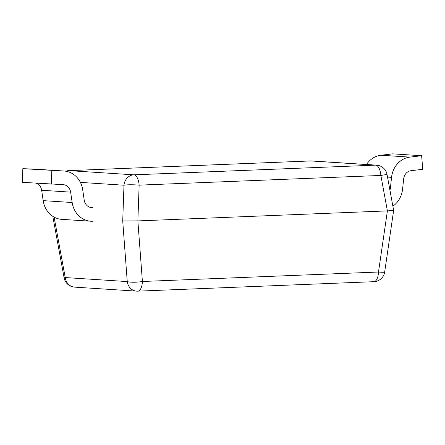 <?xml version="1.0" encoding="UTF-8"?>
<svg xmlns="http://www.w3.org/2000/svg" width="445" height="445" viewBox="0 0 445 445"><rect width="100%" height="100%" fill="white"/><g stroke="black" fill="none" stroke-linecap="round" stroke-linejoin="round"><path stroke-width="0.67" d="M393.647 210.363L387.395 210.902L137.867 220.909L139.14 185.137L380.859 175.447L387.033 174.44L393.564 209.901M393.58 210.83L384.686 271.951A11.381 1.085 -171.7 0 1 378.495 272.023A11.381 5.073 87.7 0 1 373.878 281.685L137.783 291.152A11.381 5.073 -92.3 0 1 137.544 291.147A11.381 10.174 -86.3 0 1 136.593 291.136L74.576 287.125A11.381 10.174 -86.3 0 1 65.231 277.558L54.095 217.099M392.445 210.173L393.647 210.357M80.395 182.394L123.988 185.215A11.381 1.374 2 0 1 139.14 185.137A11.381 5.073 -92.3 0 0 133.9 174.829L69.075 170.635L310.794 160.945L375.619 165.134L133.9 174.829A11.381 10.174 93.7 0 0 123.988 185.215L122.72 220.987L137.867 220.909L142.4 281.49L378.495 272.023L387.395 210.902L380.859 175.447A11.381 5.073 87.7 0 0 375.619 165.134A11.381 10.174 93.7 0 1 376.576 165.145L311.75 160.957A11.381 11.381 0 0 0 310.56 160.94A11.381 5.073 87.7 0 1 310.794 160.945A11.381 10.174 -86.3 0 1 311.75 160.957M392.879 206.174A22.762 20.353 93.7 0 0 402.558 189.264L403.682 178.784A9.106 8.138 -86.3 0 1 411.03 170.685L422.75 169.3L421.637 155.728L392.651 153.848L380.931 155.238A22.762 20.353 93.7 0 0 366.485 164.494M421.637 155.728L409.917 157.113A22.762 20.353 93.7 0 0 391.555 177.349L390.426 187.835A9.106 8.138 -86.3 0 1 389.915 190.104M90.908 207.509L92.432 207.604A9.106 8.138 -86.3 0 1 91.67 207.598A9.106 8.138 -86.3 0 1 84.216 200.111L82.692 189.737A22.762 20.353 93.7 0 0 64.069 171.025A22.762 20.353 93.7 0 0 63.585 170.997L22.84 168.677L22.25 182.322L62.99 184.642A9.106 8.138 -86.3 0 1 63.184 184.653A9.106 8.138 -86.3 0 1 70.638 192.134L72.162 202.514A22.762 20.353 93.7 0 0 90.786 221.226A22.762 20.353 93.7 0 0 92.694 221.248M64.069 171.025L35.083 169.15A22.762 20.353 93.7 0 0 34.599 169.122L22.84 168.677M51.826 170.552L51.236 184.197M36.301 183.229A9.106 8.138 -86.3 0 1 41.652 190.26L43.176 200.639A22.762 20.353 93.7 0 0 61.799 219.352L90.786 221.226M122.72 220.987L127.248 281.568A11.381 2.314 -4.3 0 0 142.4 281.49A11.381 5.073 -92.3 0 1 137.783 291.152A11.381 11.381 0 0 1 136.593 291.136A11.381 10.174 -86.3 0 1 127.248 281.568L65.231 277.558L64.119 277.83A11.381 11.381 0 0 0 74.721 287.131M66.071 171.264A11.381 10.174 -86.3 0 1 69.075 170.635A11.381 5.073 -92.3 0 0 68.836 170.63A11.381 11.381 0 0 0 65.704 171.203M409.917 157.113L380.931 155.238M391.555 177.349L387.517 177.088M390.426 187.835L389.486 187.773M63.585 170.997L34.599 169.122M70.638 192.134L41.652 190.26M72.162 202.514L43.176 200.639M64.119 277.83L52.877 216.815M310.56 160.94L68.836 170.63M373.878 281.685A11.381 11.381 0 0 0 384.741 271.483M387.033 174.44A11.381 11.381 0 0 0 376.576 165.145"/></g></svg>
